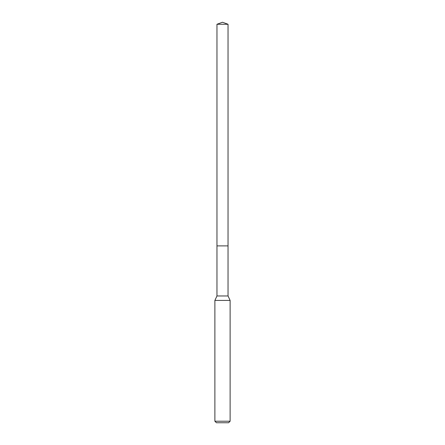<?xml version="1.0" encoding="UTF-8"?>
<svg xmlns="http://www.w3.org/2000/svg" width="445" height="445" viewBox="0 0 445 445"><rect width="100%" height="100%" fill="white"/><g stroke="black" fill="none" stroke-linecap="round" stroke-linejoin="round"><path stroke-width="0.67" d="M216.96 245.89L216.96 295.964L228.04 295.964L228.04 24.269L216.96 24.269L216.96 245.89L228.04 245.89L216.96 245.89L216.96 24.269L222.5 22.25L216.96 24.269M228.04 295.964L230.115 300.414L214.885 300.414L216.96 295.964M230.115 421.226L228.591 422.75L216.409 422.75L214.885 421.226L230.115 421.226L230.115 300.414M222.5 22.25L228.04 24.269M214.885 421.226L214.885 300.414"/></g></svg>
